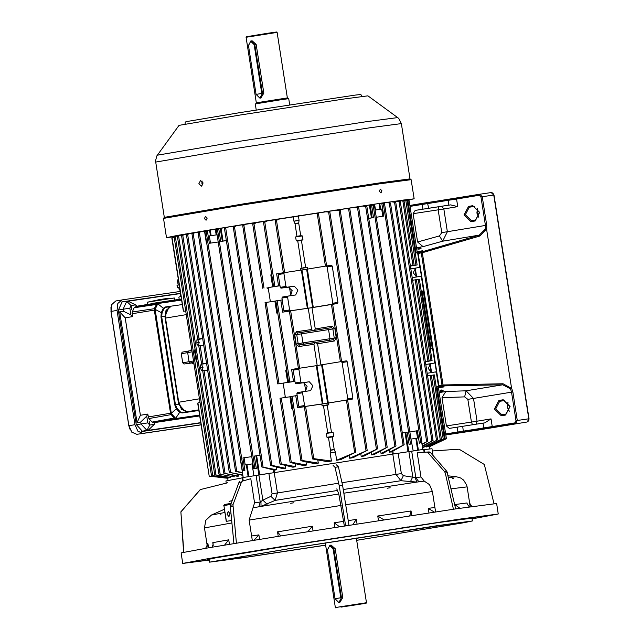 <?xml version="1.0" encoding="UTF-8"?>
<svg xmlns="http://www.w3.org/2000/svg" width="640" height="640" viewBox="0 0 640 640"><rect width="100%" height="100%" fill="white"/><g stroke="black" fill="none" stroke-linecap="round" stroke-linejoin="round"><path stroke-width="0.96" d="M340.936 607.112L366.056 603.28L340.936 607.112M335.936 608L335.384 607.592L340.544 606.68L366.456 602.728L356.32 538M347.8 606.104L355.776 604.888L347.8 606.104M330.936 545L335.168 548.728L342.808 597.488L339.832 602.384M252.288 540.52L249.096 520.112L254.56 502.912L250.776 478.704L242.368 481.08L241.416 482.08L232.936 504.808L236.376 543.12M232.784 506.184L230.288 506.6L233.888 543.536M241.416 482.08L238.928 482.496L230.448 505.216L232.936 504.808M250.776 478.704L242.368 481.08M230.288 506.6L230.448 505.216M238.928 482.496L239.88 481.488M435.576 511.888L432.384 491.504L429.504 484.656L424.24 481.096L420.976 476.936L417.184 452.728L429.168 451.944L430.504 452.592L446.912 471.432L455.656 508.92M447.536 472.696L445.296 473.016L453.416 509.248M430.504 452.592L428.272 452.92L444.68 471.76L446.912 471.432M417.184 452.728L429.168 451.944M445.296 473.016L444.68 471.76M428.272 452.92L426.928 452.272M494.024 503.632L484.328 464.44L459.088 449.176L432.328 450.984M348.976 525.144L342.52 485.168L339.176 485.688L335.032 467.344L333.152 465.424M345.64 525.664L339.176 485.688M336.816 488.848L338.808 494.016L344.304 525.872M342.52 485.168L338.368 466.824L335.032 467.344M338.368 466.824L336.488 464.904M183.8 552.208L180.856 511.84L200.224 489.608L227.584 482.832M183.616 552.24L180.856 511.84M224.36 509.312L211.472 515.024L205.76 520.288L204.44 527.944L207.304 546.272M181.04 511.776L200.408 489.552M227.12 514.304L228.976 516.56L230.112 513.792L228.224 511.536L227.12 514.304M348.248 520.608L356.296 519.352L352.96 524.52M455.024 506.128L454.784 504.584L459.976 508.288M278.216 536.336L277.512 531.816L312.32 526.248L307.936 531.592M378.464 520.568L377.76 516.04L411.032 510.976L409.768 515.776M470.16 506.824L469.528 502.8L471.016 505.56L472.408 506.504M289 545.552L298.168 544.08L289 545.552M398.608 528.44L407.776 526.976L398.608 528.44M471.888 517.728L481.064 516.256L471.888 517.728M472.08 518.736L475.096 518.216L472.064 518.648M209.104 559.696L199.96 561.168L209.112 559.768M207.272 559.032L216.448 557.56L207.272 559.032M356.68 540.296L459.512 523.432L467.656 521.744L459.256 522.632L295.592 547.584L214.272 561.416L246.64 557.136L325.6 545.16M390.152 487.76L387.128 488.208L390.152 487.752M293.76 502.792L290.608 503.288L293.768 502.784M220.264 514.896L221 514.768L220.264 514.896M424.24 481.096L416.848 482.096L400.92 480.728L395.992 474.44L341.96 482.696M338.616 483.216L277.424 492.944L275.096 500.368L261.072 506.416L253 507.824M226.264 521.392L231.64 520.48L226.264 521.392M472.112 518.92L498.28 514.008L496.632 503.488L456.32 508.824L282.368 535.664L208.8 547.728L181.096 552.904L182.744 563.416L209.168 560.096M498.28 514.008L457.968 519.336L284.016 546.184L210.44 558.248L182.744 563.416M356.688 540.336L463.928 522.76L472.432 520.992L471.984 518.128L438.392 522.568L293.432 544.936L214.912 558.016L209.04 559.304L209.488 562.168L243.08 557.728L325.608 545.2M472.432 520.992L438.84 525.432L293.88 547.808L209.488 562.168M428.96 512.88L428.256 508.408L434.344 512.072M334.896 527.344L334.184 522.808L339.344 526.648M206.928 543.872L207.904 543.632L205.68 548.264M277.512 531.816L280.744 535.928M377.76 516.04L383.784 519.752M454.784 504.584L467.032 502.984L467.088 503.944L469.352 506.936M251.592 536.04L258.896 534.84L254.12 540.224M242.072 477.936L225.92 480.984L226.264 483.16M433.032 455.496L431.976 448.72L424.208 449.568M453.688 478.488L452.568 478.624L453.688 478.48M392.808 454.096L398.16 453.264L401.344 473.608L395.992 474.44L392.808 454.096L274.24 472.608L277.424 492.944L272.064 493.784L268.88 473.44L274.24 472.608M242.512 480.744L242.032 477.704L268.88 473.44M398.16 453.264L424.16 449.28L424.616 452.16M337.432 490.448L275.096 500.368L270.888 496.32L272.064 493.784M254.56 502.912L260.216 501.984L262.88 500.2L258.92 474.936M267.112 504.24L262.88 500.2L270.888 496.32M338.808 494.016L261.072 506.416L260.976 501.728M401.344 473.608L403.352 475.648L415.856 477.688L411.688 451.088M343.824 493.232L416.848 482.096L415.112 477.672M410.336 481.888L412.8 476.8L408.848 451.536M343.224 489.544L400.92 480.728L403.352 475.648M230.744 504.432L223.784 505.616L224.576 504.512L231.128 503.4L224.576 504.512L223.944 505.584L226.416 521.36M213.2 545.448L212.76 542.672L228.72 539.864L224.536 545.08M212.76 542.672L213.216 544.096L212.176 547.152M438.432 387.792L444.136 386.848L438.672 386.376L438.88 385.608L441.976 385.096L421.272 252.912L418.184 253.424L438.88 385.608M418.184 253.424L417.88 252.512L422.824 250.76L417.128 251.704M439.104 392.072L442.2 391.56L440.792 391.496L439.984 389.936M418 249.56L418.344 248.104L419.656 247.64L416.568 248.144M445.72 391.48L466.104 390.816L464.672 396.912L441.968 397.648L445.72 391.48L439.184 392.552M510.52 388.888L511.56 387.888L512.848 391.968L511.504 392.176L510.52 388.888L502.696 384.784L466.104 390.816L473.488 398.448L477.056 421.224L491.032 418.92L492.232 426.568L514.84 422.84L515.968 420.696L511.504 392.176L467.84 399.344L464.672 396.912M445.664 433.928L483.76 427.912L483.008 423.136L449.304 428.424L446.4 425.96L471.408 422.12L467.84 399.344M483.008 423.136L484.84 422.848L491.032 418.92M511.56 387.888L486.528 229.04L479.888 236.016L422.304 252.752L443.008 384.936L503.024 383.752L511.488 388.424M431.24 372.552L429.936 364.232M416.264 276.944L414.96 268.616M423.04 246.672L417.592 242.016L439.456 235.904L441.736 232.648L485.4 225.48L480.928 196.96L479.208 195.288L456.592 199.016L457.792 206.664L443.816 208.968L447.384 231.752L442.672 241.184L423.04 246.672L416.504 247.744M417.88 252.512L421.68 251.888L479.264 235.152L485.464 228.896L486.528 229.04M441.968 397.648L446.4 425.96M448.872 205.136L415.168 210.424L450.656 204.864L448.872 205.136L448.12 200.36L410.024 206.376M417.592 242.016L413.16 213.704L415.168 210.424M439.456 235.904L442.672 241.184L479.264 235.152L479.888 236.016M457.792 206.664L450.656 204.864M432.192 372.488L431.464 371.648L430.376 364.712L430.944 363.64L435.008 362.968L425.784 364.472L430.68 363.76L428.176 368.352L431.52 372.6M415.704 268.144L410.808 268.864L420.032 267.36L415.968 268.032L415.408 269.104L416.496 276.032L417.216 276.88M440.088 390.624L441.96 390.04M418.344 248.104L420.472 247.824L419.776 248.936L417.936 249.136M443.216 390.176L442.904 391.064L441.848 390.032M421.68 251.888L422.304 252.752L421.272 252.912L421.68 251.888M438.88 386.592L442.68 385.96L441.976 385.096L443.008 384.936L442.68 385.96L502.696 384.784L503.024 383.752M198.84 183.664L200.536 180.44L203.112 182.96L201.376 186.184L198.84 183.664M202.776 185.12L201.872 183.216L202.184 181.064M379.344 191.208L380.32 189.104L381.896 190.832L380.944 192.928L379.344 191.208M204.368 218.536L205.496 216.392L207.216 218.072L206.056 220.224L204.368 218.536M374.48 204.176L405.168 199.816L411.992 199.12L406.552 200.312M215.704 228.96L374.488 204.216M361.792 96.472L360.904 94.464L355.04 95.096L241.76 112.36L189.272 121.104L185.296 121.968L185.064 124.144M157.312 155.208L234.976 142.008L367.008 121.632L397.712 117.56L367.888 95.816L343.768 99.016L240.064 115.016L179.056 125.384L156.888 155.84L155.544 160.76L164.304 217.328L163.504 218.44L166.496 237.56L174.664 236.696M397.712 117.56L398.808 118.504L401.384 123.576L410.032 178.848L378.648 183.008L243.696 203.832L164.312 217.328M406.76 200.336L414.144 198.784L411.136 179.648L379.512 183.848L243.512 204.832L163.504 218.432M414.144 198.784L382.504 202.968L245.976 224.04L166.496 237.56M215.712 228.992L177.752 235.368L168.648 237.224L174.832 236.616M329.688 545.672L327.44 549.968L335.072 598.728L340.768 597.792L333.136 549.032L329.688 545.672M327.4 549.984L329.976 545.144L333.808 548.92L341.44 597.688L338.912 602.52L335.04 598.744L327.44 549.968M251.952 40.648L256.192 44.368L263.824 93.136L260.848 98.032M246.072 37.272L246.472 36.72L267.6 33.28L276.592 32L277.144 32.4L246.072 37.272L256.328 102.768L287.4 97.896L256.328 102.768M256.24 110.056L255.28 103.912L278.824 100.08L288.744 98.664L289.712 104.816M250.704 41.32L248.456 45.616L256.096 94.376L261.792 93.44L254.152 44.672L250.704 41.32M248.424 45.624L250.992 40.792L254.832 44.568L262.464 93.336L259.936 98.16L256.056 94.392L248.456 45.616M198.768 342.456L196.632 342.848L199.168 342.392L198.384 345.84L203.696 345.112M196.816 340.072L197.416 339.408L199.168 342.392M202.664 367.312L200.528 367.712L203.064 367.248L202.28 370.696L201.512 370.232M200.704 364.928L201.304 364.264L203.064 367.248M206.56 363.416L201.304 364.264L200.504 365.472L200.52 367.712L201.184 369.832L202.28 370.696L207.584 369.968M335.336 452.016L330.192 453.072L335.336 452.016L334.24 449.696L330.448 450.288L328.488 437.544L326.992 437.272L326.392 433.448L327.736 432.76L323.544 405.992L322.048 405.72L328.768 404.672L328.504 403L347.424 399.904M336.664 460.256L355.792 452.152L340.76 459.616L336.664 460.256L335.416 452.256M326.544 211.416L329.664 212.136L324.616 211.712M349.688 458.232L367.16 450.384L353.152 457.696L349.688 458.232L349.256 455.504M337.032 209.808L340.088 210.552L335.288 210.08M361.232 456.456L377.576 448.776L364.256 455.992L361.232 456.456L360.816 453.776M346.656 208.344L349.68 209.096L345.064 208.584M371.624 454.872L387.168 447.304L374.312 454.464L371.624 454.872L371.224 452.28M355.512 207.008L358.528 207.768L354.048 207.224M381.048 453.44L396.016 445.952L383.448 453.08L381.048 453.44L380.664 450.976M363.648 205.784L366.688 206.552L362.312 205.984M389.608 452.152L404.168 444.72L391.768 451.832L389.608 452.152L389.24 449.832M403.864 199.984L409.128 200.632L403.712 200.008M402.488 200.168L407.096 200.84L402.112 200.224M410.36 266.008L417.128 264.928L410.376 266.112M399.936 200.52L404.104 201.2L399.376 200.592M413.96 265.32L410.352 265.928L413.96 265.32M396.416 201.008L400.112 201.728L395.72 201.104M422.92 447.352L437.584 439.848L423.936 447.224L422.92 447.352L422.736 446.208M386.984 202.344L390.304 203.104L386.04 202.48M422.024 444.088L427.784 441.232L422.088 444.488M381.816 203.632L384.584 203.888L381.816 203.632L383.768 216.088L376.24 217.32L383.768 216.088M419.336 443.184L421.888 442.088L419.336 443.184L417.384 430.736L409.848 431.96M392.072 201.616L395.552 202.36L391.248 201.736M422.32 445.984L433.032 440.48L422.392 446.4M371.608 205.152L374.368 205.36L371.608 205.152L373.552 217.576L368.728 218.376M409.112 444.648L411.672 443.6L409.112 444.648L407.168 432.224L405.776 432.432L408.768 451.544M438.072 386.648L437.072 386.8L445.288 439.232L446.416 438.76L429.584 446.616M423.096 291.048L421.264 291.328M315.056 213.192L318.296 213.872L312.912 213.52M332.448 304.296L311.96 307.648L315.288 328.92L332.184 326.144L334.84 328.648L336.256 337.728L334.504 340.96L317.616 343.736L315.528 342.6L313.888 344.32L317.216 365.56M434.168 374.904L433.168 375.064L443.248 439.424L444.384 438.968L428.92 446.656L428.408 446.12M431.176 375.272L430.184 375.424L440.264 439.776L441.4 439.344L426.992 446.848L426.24 446.936L426.104 446.064M416.408 279.744L419.192 279.304M426.824 361.288L431.592 360.624M416.208 279.664L415.208 279.816L427.936 361.088L429.112 360.904L425.32 361.536L427.936 361.088M185.528 234.008L181.576 235.928L184.768 234.136M203.728 345.344L198.816 345.984L201.64 364.024L206.528 363.184M207.624 370.2L202.704 370.84L218.872 474.08L234.224 476.904L234.016 475.608M234.224 476.904L218.872 474.08M289.552 310.992L308.232 308.224L311.568 329.504L312.696 330.552M320.936 364.976L317.616 343.736M228.44 478.024L211.44 475.432L228.44 478.024L228.344 477.432M178.544 235.224L174.152 237.304L178.12 235.304M194.544 349.984L196.416 361.928L197.04 361.84L196.288 361.952L194.416 350L195.168 349.888M198.176 404.552L197.928 402.96L199.992 402.344M197.928 402.96L209.168 476.176L227.736 478.224L228.04 480.456M199.44 398.792L178.688 402.208L165.512 318.072L166.384 310.384L170.808 306.544L166.384 310.384L165.512 318.072L178.688 402.208L181.912 409.344L187.36 411.704L181.912 409.344L178.336 402.272L181.56 409.408L187 411.76L198.808 410.032L185.728 411.944L178.632 404.184L164.856 316.216L169.184 306.784L170.488 306.592M412.592 280.248L415.208 279.816M425.352 361.728L431.6 360.696M436.232 386.904L437.856 386.632L438.416 385.56L436.416 372.776L435.552 371.936L436.392 371.808M427.168 373.32L435.552 371.936M434.168 363.088L434.728 362.016L432.728 349.232L431.864 348.392L432.704 348.264L430.24 348.656M427.56 375.856L430.184 375.424M426.24 446.936L440.264 439.776M431.376 375.352L433.168 375.064M428.496 446.688L443.248 439.424M421.256 291.288L422.88 291.024L423.44 289.952L421.44 277.16L420.576 276.32L412.192 277.704M419.192 267.48L419.76 266.408L417.752 253.616L416.904 252.776L415.272 253.048M294.928 381.352L277.776 383.896L287.64 382.432L285.768 370.48L286.728 370.312M276.784 313.112L277.744 312.968L276.784 313.112L274.912 301.16L266.28 302.424L279.008 383.696M287.64 382.432L293.496 381.44L291.624 369.488L293.496 369.176M289.408 311.128L282.64 312.12L280.768 300.168L277.088 300.704L289.816 381.976M265.216 302.6L266.28 302.424M276.024 300.88L277.088 300.704M304.376 406.736L297.616 407.728L301.568 407.08L299.656 407.36L298.864 406.496L304.56 405.552L305.352 406.416L322.32 403.936L316.336 365.696L341.216 361.64L346.336 360.896L347.184 361.736L352.88 398.064L352.312 399.136L347.616 399.912M296.864 393.704L297.352 392.656L303.048 391.72L302.56 392.768L296.864 393.704L298.864 406.496M305.552 391.352L307.104 386.216L303.552 382.704L295.968 383.816L295.184 382.952L300.872 382.008L301.664 382.872L295.968 383.816M293.176 370.16L293.656 369.112L299.36 368.176L298.872 369.224L293.176 370.16L295.184 382.952M280.184 398.216L290.84 396.608M291.304 462.232L306.464 465.008L303.344 465.504L290.08 462.456L291.304 462.232L281.256 398.04M305.976 461.904L306.464 465.008M289.88 396.776L291.752 408.72L292.72 408.584M290.992 396.496L297.152 395.544M302.112 460.496L318.288 463.136L314.76 463.696L300.888 460.752L302.112 460.496L292.064 396.32M317.8 460L318.288 463.136M297.616 407.728L295.744 395.776M284.2 397.008L284.288 397.592M283.16 383.224L285.384 397.432M279.96 285.736L268.192 287.608L270.416 301.824M268.192 287.608L279.936 285.592M267.208 288.488L267.08 287.664M246.832 223.92L242.68 225.696L245.152 224.192M281.248 463.856L295.672 466.72L292.864 467.176L280.008 464.048L281.248 463.856L243.92 225.488M295.2 463.688L295.672 466.72M284.336 397.584L284.248 397M282.64 312.12L286.6 311.464L284.68 311.744L283.896 310.88L281.896 298.096L282.384 297.048L288.08 296.104L287.584 297.152L281.896 298.096M281 288.2L280.208 287.336L285.904 286.4L286.688 287.264L281 288.2L288.576 287.096L292.128 290.608L290.584 295.736M280.208 287.336L278.208 274.552L278.688 273.504L284.376 272.568M289.448 287.152L290.776 295.632M275.872 301L274.912 301.16M282.184 299.936L280.768 300.168M271.752 274.704L270.792 274.864L272.664 286.816M257.064 222.288L253.984 223.896L252.744 224.064L255.248 222.576M278.52 273.568L276.656 273.872L278.528 285.824M268.096 220.536L264.792 222.192L263.696 222.176L266.12 220.848M267.128 287.656L267.256 288.48M415.448 268.544L414.648 268.664M429.624 364.28L430.416 364.16M331.352 265.28L332.216 266.12L327.104 266.864L326.256 266.024L331.36 265.28L326.264 266.024M278.688 273.504L307.32 269.152L313.312 307.392L332.232 304.272L332.8 303.2L337.904 302.456L332.216 266.12M337.904 302.456L337.344 303.528L332.64 304.304M285.904 286.4L283.904 273.608L278.208 274.552M286.688 287.264L294.272 286.152L297.912 290.12L295.696 294.992L288.08 296.104M283.896 310.88L289.592 309.944L287.584 297.152M289.592 309.944L290.376 310.808L307.352 308.328L301.36 270.08M284.384 272.56L283.904 273.608M298.872 369.224L300.872 382.008M429.808 364.144L430.464 364.048M438.808 386.576L438.256 386.664M314.544 330.264L315.288 328.92M308.232 308.224L311.96 307.648M300.824 270.16L300.568 268.52L305.632 267.248L301.44 240.48L302.936 239.744L302.336 235.92L300.696 235.696L298.736 223.2L299.072 220.4L293.912 221.2L295.008 223.784L296.968 236.28L300.696 235.696M296.968 236.28L295.624 236.968L296.224 240.792L297.72 241.056L301.912 267.832M293.912 221.2L299.064 220.144L298.384 215.776M293.16 216.592L293.84 220.96M280.072 218.648L276.456 220.36L275.208 220.464L277.888 218.992M305.632 267.248L307.28 267.472L307.536 269.112M436.232 386.944L437.072 386.8M429.792 448.864L429.4 446.424M429.44 446.656L445.288 439.232M227.696 478.264L224.264 477.904M195.808 232.256L192.008 234.104L229.312 472.288L242.76 475.4M238.408 474.512L238.664 476.112L237.344 476.344L223.76 473.232L238.664 476.112M230.584 476.584L230.736 477.552L229.936 477.712L214.728 474.816L230.736 477.552M185.712 311.112L183.552 311.192L183.312 309.624M243.736 470.576L242.232 470.144L244.912 470.408L243.736 470.576M205.08 231.768L207.4 230.856L205.08 231.768M217.072 234.824L209.336 235.952L210.456 243.128L218.192 242.008L209.352 243.312L207.4 230.856M248.176 476.68L246.312 464.76L245.192 464.944L244.072 457.776L242.96 457.96L244.912 470.408M255.136 468.72L253.632 468.28L256.296 468.504L255.136 468.72M216.464 229.872L218.792 229.008L216.464 229.872M226.376 240.6L220.736 241.432L218.792 229.008M259.984 455.2L254.352 456.08L256.296 468.504M237.304 225.456L233.288 227.224L235.744 225.704M271.848 465.392L285.76 468.312L283.208 468.728L270.608 465.544L271.848 465.392L234.512 226.984M285.304 465.384L285.76 468.312M274.288 470.168L261.824 466.96L276.624 469.792L274.288 470.168M228.432 226.888L224.512 228.664L226.976 227.12M276.184 466.992L276.624 469.792M304.528 406.6L321.792 404.048L322.048 405.72M313.768 458.632L331.44 461.072L327.328 461.712L312.552 458.928L313.768 458.632L305.592 406.424M330.192 453.072L331.44 461.072M330.448 450.288L330.184 452.816M242.384 473.016L235.48 471.256L242.304 472.472M201.96 231.232L198.176 233.048L200.864 231.408M192.008 234.104L194.816 232.424M229.312 472.288L242.688 474.936M190.312 233.184L186.464 235.064L189.432 233.336M197.92 339.176L202.632 338.328M181.552 234.696L177.44 236.68L180.944 234.8M328.768 404.672L327.272 405.408L331.464 432.184L333.104 432.4L333.704 436.224L332.208 436.96L334.24 449.696M177.264 235.456L172.088 237.984M297.72 241.056L301.44 240.48M305.752 391.24L304.424 382.768M323.544 405.992L327.272 405.408M327.736 432.76L331.464 432.184M328.488 437.544L332.208 436.96M210.456 243.128L209.352 243.312M417.696 450.208L415.832 438.304L417.512 438.048L416.392 430.88M411.352 439.04L415.832 438.304M379.744 203.448L380.648 209.208L381.656 209.056L375.112 210.112L379.976 209.312L379.072 203.544M375.48 209.96L374.576 204.2M373.552 217.576L372.168 217.784L370.136 204.816M381.656 209.056L382.776 216.232M384.336 203.792L384.176 202.768M217.048 234.704L216.184 234.832L215.28 229.064M210.224 229.896L211.128 235.664L217.064 234.8M209.336 235.952L210.456 235.768L209.552 230.008M206.784 243.728L204.6 230.792M215.32 229.064L216.224 234.816L217.048 234.68M226.368 240.552L220.736 241.432M222.288 241.176L220.264 228.216M253.904 475.736L252.04 463.824L252.904 463.672M246.312 464.76L252.056 463.912M246.992 464.656L248.856 476.568M403.992 452.32L396.152 453.584M270.808 473.144L263.44 474.256M240.392 458.384L243.088 477.52M256.656 455.704L259.656 474.824M252.08 463.808L253.944 475.728M255.904 455.824L258.896 474.936M240.24 458.408L243.232 477.496M251.808 456.64L244.072 457.776M206.488 243.784L204.456 230.816M223.048 241.056L221.016 228.088M211.128 235.664L210.456 235.768M372.168 217.784L368.72 218.336M371.416 217.896L369.392 204.928M384.4 203.808L384.232 202.76M380.648 209.208L379.976 209.312M421.736 442.232L422.864 449.456M405.776 432.432L402.336 432.984M405.032 432.544L408.024 451.664M416.504 438.2L418.376 450.112M421.68 442.264L422.808 449.464M413.2 450.872L410.952 439.008M326.392 433.448L333.104 432.4M326.992 437.272L333.704 436.224M328.504 403L321.792 404.048M300.568 268.52L307.28 267.472M295.624 236.968L302.336 235.92M296.224 240.792L302.936 239.744M423.336 291.368L423.784 291.304M423.736 290.976L423.288 291.056M415.488 268.432L414.832 268.528M416.544 276.992L413.2 272.736L415.696 268.16M293.656 369.112L316.336 365.696M322.296 364.76L328.28 403.008L347.208 399.888L347.768 398.808L352.88 398.064M328.28 403.008L327.592 403.12L321.6 364.872M316.992 365.592L322.984 403.84L327.592 403.12M322.984 403.84L322.32 403.936M302.56 392.768L304.56 405.552M303.048 391.72L310.664 390.608L312.888 385.728L309.24 381.768L301.664 382.872M347.184 361.736L342.08 362.48L347.768 398.808M342.08 362.48L341.224 361.64L346.336 360.896M313.312 307.392L312.616 307.504L306.632 269.264M302.024 269.984L308.008 308.224L312.616 307.504M308.008 308.224L307.352 308.328M307.32 269.152L326.248 266.032M332.8 303.2L327.104 266.864M420.576 276.32L421.416 276.2M291.752 408.72L292.712 408.56M294.904 381.208L293.496 381.44M426.84 361.392L425.336 361.616M313.888 344.32L298.624 346.56L296.184 343.984L302.968 342.888L301.552 333.8L302.272 332.232L327.272 328.328L297.552 333.008L296.752 334.592L298.176 343.672L299.432 344.96L333.36 339.664L334.272 338.04L332.848 328.96L331.504 327.704L327.288 328.328L328.552 329.584L294.768 334.904L296.304 331.744L297.552 333.008L302.256 332.232M298.624 346.56L299.432 344.96L304.152 344.176L333.36 339.664L334.504 340.96M327.272 328.328L331.504 327.712L332.184 326.144M202.664 338.56L196.896 339.808L196.96 344.224L198.384 345.832M131.184 306.312L131.704 309.568L131.184 306.312M149.144 421.048L149.656 424.304L149.144 421.048M180.216 293.616L128.168 301.224M137.104 306.584L135.56 304.896L131.064 305.552L129.84 308.176L130.896 314.912L132.472 316.64L132.224 312L134.192 307.768L135.192 306.904L157.448 303.232M147.728 414.072L146.752 416.168L147.808 422.912L149.776 425.064L154.272 424.408L155.248 422.312L153.328 422.592L152.088 422.056L148.912 418.576L147.728 414.072L140.432 415.28L137.008 422.624L119.656 311.8L125.176 317.84L140.432 415.28M155.184 422.456L199.736 415.944M154.272 424.408L148.272 430.24L144.536 430.856L200.784 422.64M132.472 316.64L125.176 317.84M199.648 415.4L175.608 418.912L174.336 418.384L170.664 413.96L176.352 408.76L174.72 404.824L160.944 316.856L161.264 312.608L163.296 308.248L164.024 308.528L162.072 312.72L161.68 316.744L164.856 316.216M170.664 413.96L154.296 310.08L154.464 308.328L157.072 303.392L157.752 303.752L155.128 309.384L161.264 312.608M155.128 309.384L171.392 413.736M157.752 303.752L163.296 308.248M171.464 413.688L175.688 418.32L179.6 412.368L176.328 408.784M160.944 316.856L161.68 316.744L175.456 404.704L177.056 408.424L180.208 411.864L179.6 412.368M175.688 418.32L175.152 418.872M141.368 431.384L200.792 422.696M148.272 430.24L146.968 430.432L141.056 423.96L140.752 422.008L137.008 422.624M130.896 314.912L123.392 311.184L123.088 309.224L126.696 301.368L128.056 301.168L135.56 304.896M123.392 311.184L119.656 311.8M169.12 306.8L166.008 307.312L164.024 308.528M180.208 411.864L182.544 412.472L185.728 411.944M140.752 422.008L146.752 416.168M157.072 303.392L157.688 303.688M161.304 312.624L162.072 312.72M177.056 408.424L176.352 408.76M154.288 309.376L155.048 309.36M170.72 306.56L166.032 310.44L165.16 318.128L178.336 402.272M179.88 291.48L121.952 299.944L117.856 303.448L117.064 310.44L134.952 424.696L137.88 431.184L142.832 433.328L201.12 424.808M180.184 293.392L122.184 301.864L118.336 310.256L136.232 424.512L142.536 431.416L200.824 422.896M180.192 293.432L121.696 301.984M180.6 296.544L179.456 296.904L180.6 296.544M180.672 296.528L180.016 290.032L179.176 289.96L179.976 289.792M179.216 299.32L178.888 297.192L179.456 296.904M179.176 289.96L178.84 287.8L179.64 287.632L177.4 287.704L177.056 285.48L179.192 284.776L177.624 285.192M178.84 287.824L179.632 287.6M178.592 280.928L177.536 281.144L178.144 284.96M147.432 304.232L147.176 302.248L170.896 298.464L174.376 298L174.688 299.984M165.456 298.752L161.088 299.344M174.328 298L159.536 299.592M167.52 298.584L162.832 299.16M164.664 298.984L165.128 298.944M167.216 298.632L165.12 298.896M167.208 298.616L165.632 298.776L167.24 298.624M163.136 299.048L164.488 298.872M164.648 298.984L162.832 299.136M432.384 491.504L345.672 504.688M341.096 505.4L249.096 520.112M231.88 522.976L204.44 527.944M224.856 512.48L211.264 515.096M208.552 547.768L207.904 543.632M229.408 544.272L228.72 539.864M259.6 539.336L258.896 534.84M313.032 530.792L312.32 526.248M334.184 522.808L343.592 521.328M357.008 523.896L356.296 519.352M411.736 515.48L411.032 510.976M428.256 508.408L434.88 507.432M469.528 502.8L471.016 505.56M448.24 475.848L456.352 476.712L448.624 477.56M232.168 500.616L229.104 501.328M456.352 476.712L460.64 477.992L463.592 480.112L466.656 485.048L467.096 486.896L451.144 488.816M467.32 504.832L467.032 502.984M243.168 480.56L242.704 477.584M258.856 506.864L260.216 501.984L256.056 475.384M418.936 481.88L415.856 477.688L420.976 476.936M424.112 452.184L423.664 449.344M226.248 521.392L223.944 505.592M474.392 206.488L469.32 207.224L465.384 214.744L471.344 220.624L475.672 219.912L479.376 212.424L472.8 205.656L479.696 212.368L475.192 220.96L470.92 221.664L464.032 214.952L468.528 206.36L472.8 205.656M501.32 415.752L501.8 414.704L506.072 414L509.768 406.52L504.048 400.6L499.712 401.32L495.776 408.832L501.736 414.712L506.08 414L505.592 415.048L501.32 415.752L494.424 409.048L498.92 400.456L503.192 399.752L510.088 406.464L505.592 415.048M503.192 399.752L504.112 400.592M478.784 217.248L476.872 213.064L477.52 208.232M509.176 411.344L507.264 407.152L507.912 402.328M417.816 252.552L417.272 252.64M438.288 386.832L439.552 386.624M419.448 249.048L419.824 247.856M442.904 391.064L442.28 391.248L441.52 390.016M442.28 391.248L440.792 391.496M512.848 391.968L517.32 420.48L528.808 418.8L493.768 195.072L482.28 196.752L486.744 225.264L486.76 229.528M480.216 429.728L445.816 434.944L515.632 423.704L445.808 434.896M479.752 194.224L491.184 192.552L479.728 194.232L482.28 196.752L480.928 196.96M422.96 209.144L422.216 204.36L422.696 203.312L409.88 205.424L479.696 194.232L479.208 195.288M420.472 247.824L421.024 248.424M485.464 228.896L485.4 225.48L486.744 225.264M457.096 427.136L457.848 431.92L458.64 432.784M462.744 426.24L463.344 432.032M428.608 208.248L427.416 202.568L422.696 203.312M441.736 232.648L438.168 209.864L413.16 213.704M441.456 206.384L443.816 208.968L438.168 209.864L438.632 206.824M472.48 424.752L471.408 422.12L477.056 421.224L476.088 424.192M479.688 194.24L457.072 197.968L456.592 199.016L448.12 200.36L447.672 199.456L427.416 202.568M483.6 428.928L483.76 427.912L492.232 426.568L493.016 427.432M493.768 195.072L491.216 192.552L492.904 193.032L493.768 195.072M529.048 418.768L528.752 420.792L527.12 422.024L529.048 418.768L494.016 195.04M515.968 420.696L517.32 420.48L515.632 423.704L514.84 422.84M504.784 400.576L499.712 401.32L498.92 400.456M473.72 206.504L469.32 207.224L468.528 206.36M423.736 290.992L423.288 291.064M423.312 291.24L423.768 291.176L423.312 291.24M470.92 221.664L471.408 220.616L475.68 219.904L475.192 220.96M480.224 429.728L480.736 429.656M481.896 429.48L480.744 429.648M401.384 123.576L369.992 127.728L234.52 148.632L155.648 162.056M342.808 597.488L340.768 597.792M335.168 548.728L333.136 549.032M256.376 103.68L287.4 98.488L287.304 97.912M263.824 93.136L261.792 93.44M256.192 44.368L254.152 44.672M310.448 343.328L321.84 341.456L310.448 343.328M193.768 362.592L191.128 362.936M200.136 345.496L203.04 364.072M204.024 370.352L220.144 474.128M422.104 291.192L431.08 348.52M296.304 331.744L311.568 329.504M290.624 310.816L299.6 368.136M296.184 343.984L294.768 334.904M331.456 304.44L340.432 361.768M175.336 236.816L212.72 475.528M194.008 364.128L191.816 362.984M190.064 350.736L191.688 349.312M186.264 314.648L165.16 318.128M418.2 279.448L430.928 360.72M402.888 201.128L412.968 265.472M405.872 200.744L415.952 265.104M253.984 223.896L264.04 288.088M264.792 222.192L274.84 286.368M328.664 212.224L365.976 450.528M276.456 220.36L284.624 272.528M317.288 213.984L325.464 266.16M198.776 409.816L187 411.76M170.448 306.6L170.888 306.528M373.176 205.424L410.512 443.896M383.384 203.912L420.736 442.424M206.144 231.568L243.496 470.088M217.536 229.72L254.88 468.184M225.728 228.392L263.072 466.832M199.384 232.68L236.736 471.232M193.216 233.712L230.576 472.288M187.664 234.64L225.024 473.256M182.776 235.48L199.152 339.216M178.632 236.208L216.008 474.888M394.52 202.288L431.888 440.872M389.28 203.048L426.64 441.592M399.08 201.648L436.448 440.264M407.904 200.52L416.104 252.904M365.672 206.552L403.008 444.992M357.512 207.792L394.848 446.192M348.664 209.144L385.992 447.512M339.08 210.616L376.4 448.952M346.432 400.056L354.608 452.264M172.08 237.936L183.552 311.192M298.736 223.2L295.008 223.784M330.44 450.04L334.168 449.456M294.944 223.544L298.736 222.952M392.288 454.176L391.912 451.752M274.112 470.128L274.496 472.56M273.456 472.728L273.008 469.848M392.88 451.2L393.32 454.024M423.344 291.416L423.792 291.344L423.344 291.416M423.72 290.904L422.88 291.024M438.72 386.504L437.856 386.632M352.312 399.136L347.208 399.888M305.352 406.416L299.656 407.36M337.344 303.528L332.232 304.272M290.376 310.808L284.68 311.744M303.552 382.704L309.24 381.768M288.576 287.096L294.272 286.152M192.088 351.856L181.296 353.72L182.72 362.8L193.512 360.936M193.736 362.392L190.256 362.968L189.072 361.672L187.648 352.592L188.368 351.016L191.864 350.44L182.248 352.12L181.296 353.72M190.256 362.968L193.784 362.68M182.72 362.8L184.04 364.024L192.728 362.856L193.904 364.144M191.392 350.52L191.584 349.328M304.152 344.176L302.968 342.888L336.256 337.728M334.84 328.648L328.552 329.584L329.976 338.672L329.128 340.28M427.512 315.12L427.064 315.184M428.488 324.272L428.936 324.2M428.76 325.984L429.208 325.912L428.76 325.984M429.168 325.656L428.712 325.72M426.848 313.768L427.296 313.704L426.848 313.768M157.504 303.224L181.528 299.712L135.192 306.904M175.648 418.392L175.608 418.912L153.328 422.592M148.176 416.952L171.192 413.16M155.032 309.968L132.016 313.76M163.328 308.272L165.544 306.992L182.288 304.544M181.592 300.088L158.024 303.536M198.88 410.488L182.136 412.936L179.624 412.336M176.024 418.448L199.584 415.008M149.776 425.064L146.968 430.432L141.288 431.368M147.808 422.912L136.272 424.752M129.84 308.176L118.304 310.016M152.088 422.056L174.992 417.96M171.808 414.48L148.912 418.576M132.224 312L155.216 308.536M157.192 304.296L134.192 307.768M174.72 404.824L178.632 404.184M182.136 412.936L198.816 410.096M181.456 299.232L152.616 303.616L152.672 304.016M152.736 303.352L169.272 300.776L136.776 306.232M169.28 300.776L181.416 299L169.28 300.776L169.568 301.456M165.544 306.992L166.056 307.304M126.752 301.36L131.064 305.552M134.952 424.696L128.904 425.696L131.832 432.184L136.784 434.32L201.136 424.912L142.832 433.328M121.792 299.968L115.824 300.952L111.8 304.448L111.008 311.44L128.824 425.712L130.272 429.928M117.064 310.44L111.008 311.44L110.992 307.224M128.888 425.696L110.992 311.448M325.248 542.872L335.384 607.592M366.056 603.28L366.456 602.728M467.096 486.896L469.592 502.824M478.856 217.08L477.12 213.032L477.632 208.376M509.248 411.176L507.512 407.12L508.024 402.464M436.536 372.752L434.856 362M432.856 349.208L423.568 289.928M421.568 277.144L419.88 266.384M457.072 197.968L447.672 199.456M527.128 422.024L481.928 429.48M410.032 178.848L411.136 179.648M339.872 602.376L338.872 602.52M287.4 97.896L277.144 32.408M256.512 103.32L256.424 102.752M260.896 98.024L259.888 98.168M308.592 343.568L323.704 341.2M347.608 399.872L355.792 452.152M329.832 212.008L367.16 450.384M340.256 210.432L377.576 448.776M349.848 208.992L387.168 447.304M358.696 207.672L396.016 445.952M366.864 206.464L404.168 444.72M409.128 200.632L417.28 252.72M407.096 200.84L417.128 264.928M404.104 201.2L414.144 265.296M400.288 201.696L437.584 439.848M390.488 203.048L427.784 441.232M384.584 203.888L421.888 442.088M395.736 202.32L433.032 440.48M374.368 205.36L411.672 443.6M438.256 386.624L446.416 438.76M423.28 291.008L432.256 348.336M318.456 213.736L326.64 265.968M332.632 304.264L341.608 361.584M434.344 374.88L444.384 438.968M431.36 375.248L441.4 439.344M419.376 279.272L432.104 360.536M416.392 279.64L429.112 360.904M265.048 302.624L277.776 383.896M275.856 300.904L288.584 382.176M280.024 398.24L290.08 462.456M290.824 396.52L300.888 460.752M289.392 311.008L298.368 368.336M275.208 220.464L283.392 272.728M197.792 403.568L209.168 476.176M204.928 231.912L242.232 470.144M233.288 227.224L270.608 465.544M216.32 230.016L253.632 468.28M224.512 228.664L261.824 466.96M242.68 225.696L280.008 464.048M252.744 224.064L262.8 288.28M263.552 222.328L273.608 286.56M304.36 406.624L312.552 458.928M198.176 233.048L235.48 471.256M186.464 235.064L223.76 473.232M181.576 235.928L197.688 339.352M177.44 236.68L214.728 474.816M174.152 237.304L211.44 475.432M171.872 238.056L183.248 310.664M224.664 477.952L221.144 477.576M166.008 307.312L169.184 306.784M121.872 299.96L115.824 300.952L111.728 304.48L110.936 311.456L128.824 425.712L131.752 432.176L136.784 434.32M177.536 281.144L178.216 278.528M178.584 287.84L177.712 287.744M147.176 302.248L158.744 299.728"/></g></svg>
